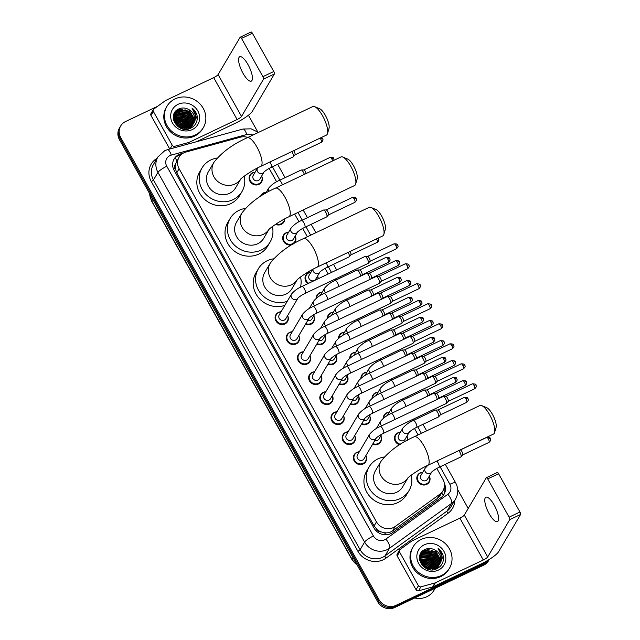 <?xml version="1.0" encoding="UTF-8"?>
<svg xmlns="http://www.w3.org/2000/svg" width="640" height="640" viewBox="0 0 640 640"><rect width="100%" height="100%" fill="white"/><g stroke="black" fill="none" stroke-linecap="round" stroke-linejoin="round"><path stroke-width="0.96" d="M261.656 176.04A6.752 6.272 -149.5 0 1 261.56 182.016A6.752 6.272 -149.5 0 1 258.976 184.36A6.752 6.272 -149.5 0 1 251.072 182.824A6.752 6.272 -149.5 0 1 249.936 175.152A6.752 6.272 -149.5 0 1 252.52 172.808A6.752 6.272 -149.5 0 1 255.112 172.184M260.576 196.352A6.752 6.272 -149.5 0 1 261.112 195.152A6.752 6.272 -149.5 0 1 263.696 192.808A6.752 6.272 -149.5 0 1 266.296 192.192M284.736 218.872A6.752 6.272 -149.5 0 1 283.92 222.016A6.752 6.272 -149.5 0 1 281.336 224.368A6.752 6.272 -149.5 0 1 275.568 224.336M295.192 236.056A6.752 6.272 -149.5 0 1 295.096 242.024A6.752 6.272 -149.5 0 1 292.512 244.368A6.752 6.272 -149.5 0 1 284.616 242.832A6.752 6.272 -149.5 0 1 283.472 235.16A6.752 6.272 -149.5 0 1 286.056 232.816A6.752 6.272 -149.5 0 1 288.648 232.192M307.904 283.64A6.752 6.272 -149.5 0 1 305.832 275.168A6.752 6.272 -149.5 0 1 308.416 272.816A6.752 6.272 -149.5 0 1 311.008 272.2M317.552 276.056A6.752 6.272 -149.5 0 1 318.264 278.712M316.192 298.36A6.752 6.272 -149.5 0 1 317.008 295.168A6.752 6.272 -149.5 0 1 319.592 292.824A6.752 6.272 -149.5 0 1 322.192 292.2M327.376 318.36A6.752 6.272 -149.5 0 1 328.192 315.176A6.752 6.272 -149.5 0 1 330.776 312.824A6.752 6.272 -149.5 0 1 333.368 312.208M338.552 338.36A6.752 6.272 -149.5 0 1 339.368 335.176A6.752 6.272 -149.5 0 1 341.952 332.832A6.752 6.272 -149.5 0 1 344.544 332.208M349.736 358.368A6.752 6.272 -149.5 0 1 350.544 355.176A6.752 6.272 -149.5 0 1 353.128 352.832A6.752 6.272 -149.5 0 1 355.728 352.208M360.912 378.368A6.752 6.272 -149.5 0 1 361.728 375.184A6.752 6.272 -149.5 0 1 364.312 372.832A6.752 6.272 -149.5 0 1 366.904 372.216M372.088 398.368A6.752 6.272 -149.5 0 1 372.904 395.184A6.752 6.272 -149.5 0 1 375.488 392.84A6.752 6.272 -149.5 0 1 378.088 392.216M383.272 418.376A6.752 6.272 -149.5 0 1 384.088 415.184A6.752 6.272 -149.5 0 1 386.672 412.84A6.752 6.272 -149.5 0 1 389.264 412.224M399.688 444.784A6.752 6.272 -149.5 0 1 395.264 435.192A6.752 6.272 -149.5 0 1 397.848 432.84A6.752 6.272 -149.5 0 1 400.448 432.224M406.984 436.08A6.752 6.272 -149.5 0 1 407.6 440.136M429.344 476.088A6.752 6.272 -149.5 0 1 429.248 482.056A6.752 6.272 -149.5 0 1 426.664 484.4A6.752 6.272 -149.5 0 1 418.76 482.872A6.752 6.272 -149.5 0 1 417.624 475.2A6.752 6.272 -149.5 0 1 420.208 472.848A6.752 6.272 -149.5 0 1 422.8 472.232M313.76 315.84A6.752 6.272 -149.5 0 1 313.672 321.808A6.752 6.272 -149.5 0 1 311.088 324.16A6.752 6.272 -149.5 0 1 305.528 324.216M324.944 335.848A6.752 6.272 -149.5 0 1 324.848 341.816A6.752 6.272 -149.5 0 1 322.264 344.16A6.752 6.272 -149.5 0 1 316.712 344.224M336.12 355.848A6.752 6.272 -149.5 0 1 336.024 361.816A6.752 6.272 -149.5 0 1 333.448 364.168A6.752 6.272 -149.5 0 1 327.888 364.224M347.304 375.848A6.752 6.272 -149.5 0 1 347.208 381.816A6.752 6.272 -149.5 0 1 344.624 384.168A6.752 6.272 -149.5 0 1 339.064 384.224M358.48 395.856A6.752 6.272 -149.5 0 1 358.384 401.824A6.752 6.272 -149.5 0 1 355.8 404.168A6.752 6.272 -149.5 0 1 350.248 404.232M369.656 415.856A6.752 6.272 -149.5 0 1 369.568 421.824A6.752 6.272 -149.5 0 1 366.984 424.176A6.752 6.272 -149.5 0 1 361.424 424.232M380.84 435.864A6.752 6.272 -149.5 0 1 380.744 441.832A6.752 6.272 -149.5 0 1 378.16 444.176A6.752 6.272 -149.5 0 1 372.608 444.24M287.616 315.624A6.752 6.272 -149.5 0 1 287.528 321.592A6.752 6.272 -149.5 0 1 284.944 323.936A6.752 6.272 -149.5 0 1 277.04 322.408A6.752 6.272 -149.5 0 1 275.904 314.728A6.752 6.272 -149.5 0 1 278.488 312.384A6.752 6.272 -149.5 0 1 281.08 311.76M298.8 335.624A6.752 6.272 -149.5 0 1 298.704 341.592A6.752 6.272 -149.5 0 1 296.12 343.936A6.752 6.272 -149.5 0 1 288.224 342.408A6.752 6.272 -149.5 0 1 287.08 334.736A6.752 6.272 -149.5 0 1 289.664 332.384A6.752 6.272 -149.5 0 1 292.264 331.768M309.976 355.624A6.752 6.272 -149.5 0 1 309.888 361.592A6.752 6.272 -149.5 0 1 307.304 363.944A6.752 6.272 -149.5 0 1 299.4 362.408A6.752 6.272 -149.5 0 1 298.264 354.736A6.752 6.272 -149.5 0 1 300.84 352.392A6.752 6.272 -149.5 0 1 303.44 351.768M321.16 375.632A6.752 6.272 -149.5 0 1 321.064 381.6A6.752 6.272 -149.5 0 1 318.48 383.944A6.752 6.272 -149.5 0 1 310.584 382.416A6.752 6.272 -149.5 0 1 309.44 374.736A6.752 6.272 -149.5 0 1 312.024 372.392A6.752 6.272 -149.5 0 1 314.616 371.768M332.336 395.632A6.752 6.272 -149.5 0 1 332.24 401.6A6.752 6.272 -149.5 0 1 329.656 403.952A6.752 6.272 -149.5 0 1 321.76 402.416A6.752 6.272 -149.5 0 1 320.616 394.744A6.752 6.272 -149.5 0 1 323.2 392.392A6.752 6.272 -149.5 0 1 325.8 391.776M343.512 415.64A6.752 6.272 -149.5 0 1 343.424 421.608A6.752 6.272 -149.5 0 1 340.84 423.952A6.752 6.272 -149.5 0 1 332.936 422.416A6.752 6.272 -149.5 0 1 331.8 414.744A6.752 6.272 -149.5 0 1 334.384 412.4A6.752 6.272 -149.5 0 1 336.976 411.776M354.696 435.64A6.752 6.272 -149.5 0 1 354.6 441.608A6.752 6.272 -149.5 0 1 352.016 443.952A6.752 6.272 -149.5 0 1 344.12 442.424A6.752 6.272 -149.5 0 1 342.976 434.744A6.752 6.272 -149.5 0 1 345.56 432.4A6.752 6.272 -149.5 0 1 348.16 431.784M365.872 455.64A6.752 6.272 -149.5 0 1 365.784 461.608A6.752 6.272 -149.5 0 1 363.2 463.96A6.752 6.272 -149.5 0 1 355.296 462.424A6.752 6.272 -149.5 0 1 354.16 454.752A6.752 6.272 -149.5 0 1 356.736 452.4A6.752 6.272 -149.5 0 1 359.336 451.784M247.864 137.456A12.656 11.768 30.5 0 0 240.36 137.192L185.912 152.056A12.656 11.768 30.5 0 0 183.936 152.792A12.656 11.768 30.5 0 0 179.088 157.192A12.656 11.768 30.5 0 0 179.128 168.792L376.48 521.896A12.656 11.768 30.5 0 0 395.176 526.504L439.88 494.192A12.656 11.768 30.5 0 0 442.928 490.848A12.656 11.768 30.5 0 0 442.888 479.256L436.848 468.456M381.176 531.92A12.656 11.768 -149.5 0 1 377.008 529.456L377.112 529.64A4.216 3.92 30.5 0 0 381.176 531.92L384.528 532.736C387.52 533.144 390.216 532.512 392.616 530.848L437.312 498.536L440.432 495.08L442.928 490.848M179.088 157.192L175.56 164A4.216 3.92 30.5 0 0 175.208 168.376A12.656 2.472 150.8 0 0 173.552 169.2M175.208 168.376L175.312 168.568A12.656 11.768 -149.5 0 1 175.56 164M175.312 168.568L176.76 172.808L374.104 525.92L377.008 529.456M418.104 434.912L414.496 428.448M410.792 421.816L410.144 420.664M399.608 401.816L398.96 400.656M388.432 381.816L387.784 380.656M377.248 361.808L376.608 360.656M366.072 341.808L365.424 340.648M354.896 321.808L354.248 320.648M343.712 301.8L343.064 300.64M332.536 281.8L331.888 280.64M328.176 274L325.056 268.424M307.36 236.76L302.704 228.416M299 221.792L294.656 214.032M276.64 181.784L269.16 168.408M301.552 316.024A6.752 6.272 -149.5 0 1 302.048 314.952A6.752 6.272 -149.5 0 1 302.744 314M312.728 336.024A6.752 6.272 -149.5 0 1 313.224 334.952A6.752 6.272 -149.5 0 1 313.928 334M323.912 356.024A6.752 6.272 -149.5 0 1 324.408 354.96A6.752 6.272 -149.5 0 1 325.104 354.008M335.088 376.032A6.752 6.272 -149.5 0 1 335.584 374.96A6.752 6.272 -149.5 0 1 336.288 374.008M346.272 396.032A6.752 6.272 -149.5 0 1 346.76 394.96A6.752 6.272 -149.5 0 1 347.464 394.008M357.448 416.04A6.752 6.272 -149.5 0 1 357.944 414.968A6.752 6.272 -149.5 0 1 358.64 414.016M368.624 436.04A6.752 6.272 -149.5 0 1 369.12 434.968A6.752 6.272 -149.5 0 1 369.824 434.016M183.216 153.168L180.968 153.776A12.656 11.768 30.5 0 0 178.992 154.512A12.656 11.768 30.5 0 0 174.152 158.912A12.656 11.768 30.5 0 0 174.192 170.504L373.96 527.96A12.656 11.768 30.5 0 0 392.664 532.56L440.952 497.656A12.656 11.768 30.5 0 0 444.008 494.32A12.656 11.768 30.5 0 0 444.328 483.424M173.848 159.456A12.656 11.768 -149.5 0 1 178.36 155.576A12.656 11.768 -149.5 0 1 180.336 154.848L181.2 154.608M489.248 559.456A12.656 11.768 -149.5 0 1 484.952 563.024L395.928 605.384A12.656 11.768 -149.5 0 1 379.024 599.712L120.728 137.552A12.656 11.768 -149.5 0 1 120.688 125.96A12.656 11.768 -149.5 0 1 125.528 121.552L157.592 106.296M248.432 115.224L257.712 131.832M457.744 489.76L468.2 508.456M489.336 559.4L488.528 560.76A12.656 11.768 -149.5 0 1 483.688 565.16L394.672 607.52A12.656 11.768 -149.5 0 1 377.76 601.856L119.464 139.696L120.096 138.624A12.656 11.768 -149.5 0 1 120.056 127.024A12.656 11.768 -149.5 0 0 120.096 138.624L378.392 600.784L120.096 138.624L120.728 137.552M394.672 607.52L395.296 606.448A12.656 11.768 -149.5 0 1 378.392 600.784A12.656 11.768 -149.5 0 0 395.296 606.448L484.32 564.096L395.296 606.448L395.928 605.384M489.16 559.696A12.656 11.768 -149.5 0 1 484.32 564.096A12.656 11.768 -149.5 0 0 489.16 559.696M444.408 486.32A12.656 11.768 -149.5 0 1 443.672 494.84M119.464 139.696A12.656 11.768 -149.5 0 1 119.424 128.096L120.688 125.96M248.024 64.648A13.496 4.208 -115.4 0 0 239.704 56.744A13.496 4.208 -115.4 0 0 242.976 73.208A13.496 4.208 -115.4 0 0 251.304 81.12A13.496 4.208 -115.4 0 0 248.024 64.648M170.048 148.952L172.24 145.24L153.368 111.48L151 115.488A2.112 1.96 -149.5 0 1 150.992 113.56L153.36 109.544A2.112 1.96 30.5 0 0 153.368 111.48M169.744 149.032L151 115.488M196.48 141.728L234.744 123.528A16.872 3.304 150.8 0 0 252.376 111.288L274.392 73.984L263.536 79.144L241.52 116.456A4.216 0.824 -29.2 0 1 237.112 119.512L189.136 142.336L188.16 144M250.984 32.096A2.112 0.656 64.6 0 1 251.088 32A2.112 0.656 64.6 0 1 252.384 33.232L241.528 38.4A2.112 0.656 -115.4 0 0 240.232 37.168A2.112 0.656 -115.4 0 0 240.128 37.264L218.112 74.568A4.216 0.824 -29.2 0 1 213.704 77.632L165.728 100.456A2.112 1.96 30.5 0 0 165.432 100.632L153.872 108.992A2.112 1.96 30.5 0 0 153.36 109.544M263.536 79.144A2.112 0.656 -115.4 0 0 262.92 76.672L273.776 71.512L252.384 33.232M273.776 71.512A2.112 0.656 64.6 0 1 274.392 73.984M262.92 76.672L241.528 38.4M172.24 145.24A2.112 1.96 30.5 0 0 174.728 146.304L188.808 142.464A2.112 1.96 30.5 0 0 189.136 142.336M195.232 135.016A21.088 19.608 -149.5 0 1 170.544 130.224A21.088 19.608 -149.5 0 1 166.984 106.24A21.088 19.608 -149.5 0 1 175.056 98.904A21.088 19.608 -149.5 0 1 199.744 103.696A21.088 19.608 -149.5 0 1 203.304 127.68A21.088 19.608 -149.5 0 1 195.232 135.016M203.304 127.68L202.68 128.744A21.088 19.608 -149.5 0 1 194.608 136.08A21.088 19.608 -149.5 0 1 169.92 131.296A21.088 19.608 -149.5 0 1 166.352 107.312L166.984 106.24M197.144 115.96C196.432 112.72 194.696 110.072 191.936 108.016C196.304 112.888 196.856 118 193.6 123.368A10.544 9.8 -149.5 0 0 188.944 109.632C185.712 107.792 182.456 107.504 179.192 108.784C165.808 113.984 177.984 134.904 190.568 128.264C195.576 125.696 197.768 121.592 197.144 115.96M178.08 104.32A14.76 13.728 -149.5 0 1 197.808 110.936A14.76 13.728 -149.5 0 1 192.208 129.6A14.76 13.728 -149.5 0 1 172.48 122.984A14.76 13.728 -149.5 0 1 178.08 104.32M192.448 125.336L192.816 124.648M192.896 124.472L193.784 120.656L188.872 111.408L178.648 110.4L174.68 113.944L173.464 118.416L173.64 120.272M187.84 129.096L192.928 124.488M193.008 124.312L193.984 120.32L189.064 111.072L178.84 110.064L174.88 113.616L173.664 118.08L178.84 126.888L189.328 127.448L193.232 124L194.576 119.32L188.944 109.632M192.408 125.088L192.992 121.992L188.08 112.744L177.856 111.736L174.432 114.48M190.192 128.424L192.136 125.824M192.224 125.656L192.464 125.12M192.536 124.936L193.192 121.664L188.28 112.408L178.056 111.4L174.512 114.296M191.864 125.664L192.208 123.328L187.296 114.08L177.064 113.072L174.144 115.208M192 125.52L192.4 123L187.488 113.752L177.264 112.736L174.208 115.024M191.256 126.208L191.416 124.672L186.504 115.416L176.28 114.408L173.92 115.976M191.408 126.08L191.616 124.336L186.704 115.088L176.472 114.08L173.968 115.784M190.584 126.712L185.712 116.76L175.488 115.752L173.76 116.784M190.76 126.592L190.824 125.672L185.912 116.424L175.688 115.416L173.792 116.576M189.84 127.176L184.928 118.096L174.696 117.088L173.672 117.64M190.032 127.064L185.12 117.76L174.896 116.752L173.688 117.416M189.016 127.592L184.136 119.432L173.672 118.536M189.232 127.496L184.336 119.096L173.664 118.304M188.104 127.952L183.344 120.768L173.76 119.496M188.344 127.872L183.544 120.432L173.728 119.248M187.072 128.248L182.56 122.104L173.976 120.52M187.344 128.184L182.752 121.768L173.912 120.256M185.888 128.448L181.768 123.44L174.344 121.632M186.2 128.408L181.968 123.112L174.232 121.344M184.48 128.52L180.976 124.776L174.936 122.888M184.856 128.52L181.176 124.448L174.76 122.56M182.64 128.336L180.192 126.12L175.968 124.4M183.16 128.416L180.384 125.784L175.648 123.984M179.84 127.856L189.128 127.784L193.232 124M174.312 114.632L173.4 116.24M174.4 114.456L173.368 116.488M174.008 115.36L173.64 115.816M174.08 115.176L173.72 115.64M173.768 116.112L173.368 116.528M173.824 115.92L173.416 116.36M190.12 128.456L190.048 128.056M189.84 127.12L187.896 122.952M178.224 117.208L173.96 117.472M190.912 127.152L190.84 126.72M190.632 125.784L188.688 121.616M179.008 115.872L174.744 116.128M181.376 111.856L177.112 112.12M176.56 112.264L175.704 112.552M175.576 112.6L174.4 113.144M182.168 110.52L177.904 110.784M177.344 110.928L175.296 111.744M182.96 109.184L177.192 109.912M182.456 128.12L180.208 126.256L176.256 124.456M183.248 126.784L180.992 124.92L177.04 123.12M186.64 129.248L186.368 128.688M184.04 125.448L181.784 123.584L177.832 121.784M186.408 121.432L184.152 119.568L180.2 117.768M187.192 120.096L184.944 118.232L180.984 116.432M187.984 118.76L185.728 116.896L181.776 115.096M188.768 117.424L186.52 115.56L182.568 113.76M189.56 116.088L187.312 114.224L183.352 112.424M180 111.952L176.712 112.368M176.248 112.496L175.536 112.752M175.432 112.792L174.32 113.296M191.136 113.408L188.888 111.544L184.936 109.744M181.576 109.272L176.848 110.184M197.248 119.008L191.936 108.016M314.648 106.648L319.592 108.704A11.6 3.616 64.6 0 1 325.4 115.432A11.6 3.616 64.6 0 1 329.008 128.496L327.488 133.624A15.816 4.936 -115.4 0 0 322.568 115.816A15.816 4.936 -115.4 0 0 314.648 106.648A15.816 4.936 -115.4 0 0 312.816 106.552L247.168 137.784A15.816 4.936 64.6 0 1 256.928 147.056A15.816 4.936 64.6 0 1 260.76 166.352L326.408 135.112A15.816 4.936 -115.4 0 0 327.488 133.624M240.72 179.12A15.816 14.704 30.5 0 1 235.088 183.96A15.816 14.704 30.5 0 1 213.952 176.88A15.816 14.704 30.5 0 1 213.896 162.384L208.376 171.744A15.816 14.704 30.5 0 0 211.048 189.728A15.816 14.704 30.5 0 0 229.56 193.32A15.816 14.704 30.5 0 0 235.616 187.816L240.792 179.056M244.2 176.192A23.2 21.568 -149.5 0 1 241.976 191.568A23.2 21.568 -149.5 0 1 233.096 199.64A23.2 21.568 -149.5 0 1 205.936 194.376A23.2 21.568 -149.5 0 1 202.016 167.992A23.2 21.568 -149.5 0 1 210.896 159.92A23.2 21.568 -149.5 0 1 217.144 158.032M241.976 191.568L239.608 195.584A23.2 21.568 -149.5 0 1 230.728 203.648A23.2 21.568 -149.5 0 1 203.568 198.384A23.2 21.568 -149.5 0 1 199.648 172L202.016 167.992M342.824 157.048L347.76 159.112A11.6 3.616 64.6 0 1 353.568 165.84A11.6 3.616 64.6 0 1 357.176 178.896L355.664 184.032A15.816 4.936 -115.4 0 0 350.736 166.224A15.816 4.936 -115.4 0 0 342.824 157.048A15.816 4.936 -115.4 0 0 340.984 156.952L275.344 188.192A15.816 4.936 64.6 0 1 285.096 197.456A15.816 4.936 64.6 0 1 288.936 216.752L354.576 185.52A15.816 4.936 -115.4 0 0 355.664 184.032M268.896 229.528A15.816 14.704 30.5 0 1 263.256 234.368A15.816 14.704 30.5 0 1 242.12 227.28A15.816 14.704 30.5 0 1 242.072 212.784L236.544 222.144A15.816 14.704 30.5 0 0 239.216 240.136A15.816 14.704 30.5 0 0 257.736 243.728A15.816 14.704 30.5 0 0 263.784 238.224L268.96 229.456M272.368 226.6A23.2 21.568 -149.5 0 1 270.144 241.976A23.2 21.568 -149.5 0 1 261.264 250.04A23.2 21.568 -149.5 0 1 234.104 244.776A23.2 21.568 -149.5 0 1 230.184 218.392A23.2 21.568 -149.5 0 1 239.064 210.328A23.2 21.568 -149.5 0 1 245.32 208.432M270.144 241.976L267.776 245.984A23.2 21.568 -149.5 0 1 258.896 254.056A23.2 21.568 -149.5 0 1 231.744 248.792A23.2 21.568 -149.5 0 1 227.824 222.408L230.184 218.392M370.992 207.456L375.936 209.52A11.6 3.616 64.6 0 1 381.736 216.24A11.6 3.616 64.6 0 1 385.344 229.304L383.832 234.44A15.816 4.936 -115.4 0 0 378.912 216.624A15.816 4.936 -115.4 0 0 370.992 207.456A15.816 4.936 -115.4 0 0 369.152 207.36L303.512 238.592A15.816 4.936 64.6 0 1 313.264 247.864A15.816 4.936 64.6 0 1 317.104 267.16L382.744 235.92A15.816 4.936 -115.4 0 0 383.832 234.44M297.064 279.928A15.816 14.704 30.5 0 1 291.424 284.768A15.816 14.704 30.5 0 1 270.288 277.688A15.816 14.704 30.5 0 1 270.24 263.192L264.712 272.552A15.816 14.704 30.5 0 0 267.384 290.536A15.816 14.704 30.5 0 0 285.904 294.128A15.816 14.704 30.5 0 0 291.96 288.632L297.128 279.864M287.224 301.352A23.2 21.568 -149.5 0 1 261.432 294.272A23.2 21.568 -149.5 0 1 258.36 268.8A23.2 21.568 -149.5 0 1 267.24 260.728A23.2 21.568 -149.5 0 1 273.488 258.84M284.856 305.368A23.2 21.568 -149.5 0 1 259.064 298.28A23.2 21.568 -149.5 0 1 255.992 272.808L258.36 268.8M300.536 277A23.2 21.568 -149.5 0 1 300.456 287.224M481.736 405.608L486.672 407.664A11.6 3.616 64.6 0 1 492.48 414.392A11.6 3.616 64.6 0 1 496.088 427.456L494.576 432.592A15.816 4.936 -115.4 0 0 489.648 414.776A15.816 4.936 -115.4 0 0 481.736 405.608A15.816 4.936 -115.4 0 0 479.896 405.512L414.256 436.744A15.816 4.936 64.6 0 1 424.008 446.016A15.816 4.936 64.6 0 1 427.848 465.312L493.488 434.072A15.816 4.936 -115.4 0 0 494.576 432.592M407.808 478.08A15.816 14.704 30.5 0 1 402.168 482.92A15.816 14.704 30.5 0 1 381.032 475.84A15.816 14.704 30.5 0 1 380.984 461.344L375.456 470.704A15.816 14.704 30.5 0 0 378.128 488.688A15.816 14.704 30.5 0 0 396.648 492.28A15.816 14.704 30.5 0 0 402.704 486.784L407.872 478.016M411.28 475.152A23.2 21.568 -149.5 0 1 409.056 490.528A23.2 21.568 -149.5 0 1 400.176 498.6A23.2 21.568 -149.5 0 1 373.024 493.336A23.2 21.568 -149.5 0 1 369.104 466.952A23.2 21.568 -149.5 0 1 377.984 458.88A23.2 21.568 -149.5 0 1 384.232 456.992M409.056 490.528L406.688 494.544A23.2 21.568 -149.5 0 1 397.808 502.608A23.2 21.568 -149.5 0 1 370.656 497.344A23.2 21.568 -149.5 0 1 366.736 470.96L369.104 466.952M284.32 320.072A3.792 3.528 -149.5 0 1 279.232 314.896L291.512 294.088A3.792 3.528 -149.5 0 0 296.6 299.264A3.792 3.528 -149.5 0 0 298.008 298.016L285.776 318.752A3.792 3.528 -149.5 0 1 284.32 320.072M287.536 315.768A6.328 5.88 -149.5 0 1 287.32 321.104A6.328 5.88 -149.5 0 1 284.896 323.312A6.328 5.88 -149.5 0 1 277.496 321.872A6.328 5.88 -149.5 0 1 276.424 314.68A6.328 5.88 -149.5 0 1 278.848 312.48A6.328 5.88 -149.5 0 1 280.992 311.912M305.232 293.328A3.792 1.184 64.6 0 0 304.424 288.904A3.792 1.184 64.6 0 0 304.304 288.696A3.792 1.184 64.6 0 0 301.968 286.472L364.896 256.528A3.792 1.184 64.6 0 1 365.056 256.488A3.792 1.184 64.6 0 1 367.24 258.752A3.792 1.184 64.6 0 1 368.344 263.208A3.792 1.184 64.6 0 1 368.288 263.28A3.792 1.184 64.6 0 1 368.16 263.384L305.232 293.328C300.256 295.64 296.84 298.984 297.992 298.032L298.048 297.944M367.52 256.448A2.744 0.856 64.6 0 1 367.632 256.416A2.744 0.856 64.6 0 1 369.208 258.056A2.744 0.856 64.6 0 1 370.008 261.272A2.744 0.856 64.6 0 1 369.968 261.328A2.744 0.856 64.6 0 1 369.92 261.368L396.44 248.76C399.336 245.976 397.528 245.672 397.648 244.944A2.744 0.536 150.8 0 0 395.768 245.416A2.744 0.856 64.6 0 1 396.44 248.76M309.192 318.016L296.952 338.752A3.792 3.528 -149.5 0 1 291.056 339.216A3.792 3.528 -149.5 0 1 290.416 334.896L302.696 314.088A3.792 3.528 -149.5 0 0 307.776 319.272A3.792 3.528 -149.5 0 0 309.184 318.024M298.712 335.768A6.328 5.88 -149.5 0 1 298.496 341.112A6.328 5.88 -149.5 0 1 296.08 343.312A6.328 5.88 -149.5 0 1 288.672 341.872A6.328 5.88 -149.5 0 1 287.6 334.68A6.328 5.88 -149.5 0 1 290.024 332.48A6.328 5.88 -149.5 0 1 292.176 331.912M316.408 313.328A3.792 1.184 64.6 0 0 315.6 308.904A3.792 1.184 64.6 0 0 315.488 308.696A3.792 1.184 64.6 0 0 313.144 306.472L376.072 276.528A3.792 1.184 64.6 0 1 376.232 276.496A3.792 1.184 64.6 0 1 378.416 278.752A3.792 1.184 64.6 0 1 379.52 283.208A3.792 1.184 64.6 0 1 379.464 283.288A3.792 1.184 64.6 0 1 379.336 283.384L316.408 313.328C311.432 315.64 308.016 318.984 309.176 318.04L309.232 317.952M378.696 276.448A2.744 0.856 64.6 0 1 378.816 276.424A2.744 0.856 64.6 0 1 380.392 278.056A2.744 0.856 64.6 0 1 381.192 281.272A2.744 0.856 64.6 0 1 381.152 281.328A2.744 0.856 64.6 0 1 381.104 281.368L407.616 268.76C410.512 265.976 408.704 265.672 408.832 264.952A2.744 0.536 150.8 0 0 406.952 265.416A2.744 0.856 64.6 0 1 407.616 268.76M320.368 338.016L308.128 358.76A3.792 3.528 -149.5 0 1 302.232 359.216A3.792 3.528 -149.5 0 1 301.592 354.896L313.872 334.096A3.792 3.528 -149.5 0 0 318.96 339.272A3.792 3.528 -149.5 0 0 320.368 338.024L320.408 337.952M309.888 355.776A6.328 5.88 -149.5 0 1 309.68 361.112A6.328 5.88 -149.5 0 1 307.256 363.312A6.328 5.88 -149.5 0 1 299.848 361.88A6.328 5.88 -149.5 0 1 298.784 354.68A6.328 5.88 -149.5 0 1 301.2 352.48A6.328 5.88 -149.5 0 1 303.352 351.92M327.584 333.328A3.792 1.184 64.6 0 0 326.776 328.904A3.792 1.184 64.6 0 0 326.664 328.704A3.792 1.184 64.6 0 0 324.328 326.48L387.256 296.536A3.792 1.184 64.6 0 1 387.416 296.496A3.792 1.184 64.6 0 1 389.592 298.76A3.792 1.184 64.6 0 1 390.704 303.208A3.792 1.184 64.6 0 1 390.648 303.288A3.792 1.184 64.6 0 1 390.512 303.392L327.584 333.328C322.608 335.64 319.2 338.992 320.352 338.04M389.88 296.456A2.744 0.856 64.6 0 1 389.992 296.424A2.744 0.856 64.6 0 1 391.568 298.056A2.744 0.856 64.6 0 1 392.368 301.272A2.744 0.856 64.6 0 1 392.328 301.328A2.744 0.856 64.6 0 1 392.28 301.376L418.792 288.768C421.696 285.976 419.88 285.672 420.008 284.952A2.744 0.536 150.8 0 0 418.128 285.424A2.744 0.856 64.6 0 1 418.792 288.768M317.856 380.08A3.792 3.528 -149.5 0 1 312.768 374.904L325.048 354.096A3.792 3.528 -149.5 0 0 330.136 359.272A3.792 3.528 -149.5 0 0 331.544 358.024L319.312 378.76A3.792 3.528 -149.5 0 1 317.856 380.08M321.072 375.776A6.328 5.88 -149.5 0 1 320.856 381.12A6.328 5.88 -149.5 0 1 318.44 383.32A6.328 5.88 -149.5 0 1 311.032 381.88A6.328 5.88 -149.5 0 1 309.96 374.688A6.328 5.88 -149.5 0 1 312.384 372.488A6.328 5.88 -149.5 0 1 314.536 371.92M338.768 353.336A3.792 1.184 64.6 0 0 337.96 348.912A3.792 1.184 64.6 0 0 337.848 348.704A3.792 1.184 64.6 0 0 335.504 346.48L398.432 316.536A3.792 1.184 64.6 0 1 398.592 316.496A3.792 1.184 64.6 0 1 400.776 318.76A3.792 1.184 64.6 0 1 401.88 323.216A3.792 1.184 64.6 0 1 401.824 323.288A3.792 1.184 64.6 0 1 401.696 323.392L338.768 353.336C333.792 355.648 330.376 358.992 331.528 358.04L331.592 357.952M401.056 316.456A2.744 0.856 64.6 0 1 401.176 316.432A2.744 0.856 64.6 0 1 402.744 318.064A2.744 0.856 64.6 0 1 403.544 321.28A2.744 0.856 64.6 0 1 403.504 321.336A2.744 0.856 64.6 0 1 403.464 321.376M336.232 374.096C339.08 370.744 342.568 368.2 346.68 366.48A3.792 1.184 64.6 0 1 349.024 368.704A3.792 1.184 64.6 0 1 349.136 368.912A3.792 1.184 64.6 0 1 349.944 373.336C344.968 375.648 341.552 378.992 342.712 378.048L330.488 398.76A3.792 3.528 -149.5 0 1 324.592 399.224A3.792 3.528 -149.5 0 1 323.952 394.904L336.232 374.096A3.792 3.528 -149.5 0 0 341.312 379.28A3.792 3.528 -149.5 0 0 342.728 378.032L342.768 377.96M332.248 395.784A6.328 5.88 -149.5 0 1 332.04 401.12A6.328 5.88 -149.5 0 1 329.616 403.32A6.328 5.88 -149.5 0 1 322.208 401.88A6.328 5.88 -149.5 0 1 321.144 394.688A6.328 5.88 -149.5 0 1 323.56 392.488A6.328 5.88 -149.5 0 1 325.712 391.92M346.68 366.48L409.616 336.536A3.792 1.184 64.6 0 1 409.776 336.504A3.792 1.184 64.6 0 1 411.952 338.76A3.792 1.184 64.6 0 1 413.056 343.216A3.792 1.184 64.6 0 1 413.008 343.296A3.792 1.184 64.6 0 1 412.872 343.392L349.944 373.336M412.24 336.456A2.744 0.856 64.6 0 1 412.352 336.432A2.744 0.856 64.6 0 1 413.928 338.064A2.744 0.856 64.6 0 1 414.728 341.28A2.744 0.856 64.6 0 1 414.688 341.336A2.744 0.856 64.6 0 1 414.64 341.376M340.216 420.088A3.792 3.528 -149.5 0 1 335.128 414.912L347.408 394.104A3.792 3.528 -149.5 0 0 352.496 399.28A3.792 3.528 -149.5 0 0 353.904 398.032L341.672 418.768A3.792 3.528 -149.5 0 1 340.216 420.088M343.432 415.784A6.328 5.88 -149.5 0 1 343.216 421.12A6.328 5.88 -149.5 0 1 340.792 423.32A6.328 5.88 -149.5 0 1 333.392 421.888A6.328 5.88 -149.5 0 1 332.32 414.688A6.328 5.88 -149.5 0 1 334.744 412.488A6.328 5.88 -149.5 0 1 336.888 411.928M361.128 393.344A3.792 1.184 64.6 0 0 360.32 388.912A3.792 1.184 64.6 0 0 360.208 388.712A3.792 1.184 64.6 0 0 357.864 386.488L420.792 356.544A3.792 1.184 64.6 0 1 420.952 356.504A3.792 1.184 64.6 0 1 423.136 358.768A3.792 1.184 64.6 0 1 424.24 363.216A3.792 1.184 64.6 0 1 424.184 363.296A3.792 1.184 64.6 0 1 424.056 363.4L361.128 393.344C356.152 395.656 352.736 399 353.888 398.048L353.944 397.96M423.416 356.464A2.744 0.856 64.6 0 1 423.536 356.432A2.744 0.856 64.6 0 1 425.104 358.064A2.744 0.856 64.6 0 1 425.904 361.288A2.744 0.856 64.6 0 1 425.864 361.336A2.744 0.856 64.6 0 1 425.824 361.384L452.336 348.776C455.232 345.984 453.424 345.68 453.544 344.96A2.744 0.536 150.8 0 0 451.664 345.432A2.744 0.856 64.6 0 1 452.336 348.776M358.592 414.104C361.44 410.752 364.928 408.208 369.04 406.488A3.792 1.184 64.6 0 1 371.384 408.712A3.792 1.184 64.6 0 1 371.496 408.92A3.792 1.184 64.6 0 1 372.304 413.344C367.328 415.656 363.912 419 365.072 418.056L352.848 438.768A3.792 3.528 -149.5 0 1 346.952 439.224A3.792 3.528 -149.5 0 1 346.312 434.912L358.592 414.104A3.792 3.528 -149.5 0 0 363.672 419.28A3.792 3.528 -149.5 0 0 365.08 418.032L365.128 417.96M354.608 435.784A6.328 5.88 -149.5 0 1 354.392 441.128A6.328 5.88 -149.5 0 1 351.976 443.328A6.328 5.88 -149.5 0 1 344.568 441.888A6.328 5.88 -149.5 0 1 343.496 434.696A6.328 5.88 -149.5 0 1 345.92 432.496A6.328 5.88 -149.5 0 1 348.072 431.928M369.04 406.488L431.968 376.544A3.792 1.184 64.6 0 1 432.136 376.512A3.792 1.184 64.6 0 1 434.312 378.768A3.792 1.184 64.6 0 1 435.416 383.224A3.792 1.184 64.6 0 1 435.36 383.296A3.792 1.184 64.6 0 1 435.232 383.4L372.304 413.344M434.592 376.464A2.744 0.856 64.6 0 1 434.712 376.44A2.744 0.856 64.6 0 1 436.288 378.072A2.744 0.856 64.6 0 1 437.088 381.288A2.744 0.856 64.6 0 1 437.048 381.344A2.744 0.856 64.6 0 1 437 381.384L463.512 368.776C466.408 365.992 464.6 365.688 464.728 364.968A2.744 0.536 150.8 0 0 462.848 365.432A2.744 0.856 64.6 0 1 463.512 368.776M362.576 460.096A3.792 3.528 -149.5 0 1 357.488 454.912L369.768 434.104A3.792 3.528 -149.5 0 0 374.856 439.288A3.792 3.528 -149.5 0 0 376.264 438.04L364.024 458.776A3.792 3.528 -149.5 0 1 362.576 460.096M365.784 455.792A6.328 5.88 -149.5 0 1 365.576 461.128A6.328 5.88 -149.5 0 1 363.152 463.328A6.328 5.88 -149.5 0 1 355.744 461.896A6.328 5.88 -149.5 0 1 354.68 454.696A6.328 5.88 -149.5 0 1 357.096 452.496A6.328 5.88 -149.5 0 1 359.248 451.928M383.48 433.344A3.792 1.184 64.6 0 0 382.672 428.92A3.792 1.184 64.6 0 0 382.56 428.712A3.792 1.184 64.6 0 0 380.224 426.488L443.152 396.552A3.792 1.184 64.6 0 1 443.312 396.512A3.792 1.184 64.6 0 1 445.488 398.776A3.792 1.184 64.6 0 1 446.6 403.224A3.792 1.184 64.6 0 1 446.544 403.304A3.792 1.184 64.6 0 1 446.408 403.4L383.48 433.344C378.504 435.656 375.096 439 376.248 438.056L376.304 437.968M445.776 396.464A2.744 0.856 64.6 0 1 445.888 396.44A2.744 0.856 64.6 0 1 447.464 398.072A2.744 0.856 64.6 0 1 448.264 401.288A2.744 0.856 64.6 0 1 448.224 401.344A2.744 0.856 64.6 0 1 448.176 401.392M314.752 314.168L311.912 318.976A3.792 3.528 -149.5 0 1 307.744 320.472M313.68 315.992A6.328 5.88 -149.5 0 1 313.464 321.328A6.328 5.88 -149.5 0 1 311.04 323.528A6.328 5.88 -149.5 0 1 305.888 323.608M369.104 273.24A2.744 0.856 64.6 0 1 369.216 273.216A2.744 0.856 64.6 0 1 370.792 274.848A2.744 0.856 64.6 0 1 371.592 278.064A2.744 0.856 64.6 0 1 371.552 278.12A2.744 0.856 64.6 0 1 371.504 278.16L398.016 265.552C400.92 262.768 399.104 262.464 399.232 261.744A2.744 0.536 150.8 0 0 397.352 262.208A2.744 0.856 64.6 0 1 398.016 265.552M327.68 299.56A3.792 1.184 64.6 0 0 326.552 295.912A3.792 1.184 64.6 0 0 324.104 293.488L366.472 273.32A3.792 1.184 64.6 0 1 366.64 273.288A3.792 1.184 64.6 0 1 368.816 275.544A3.792 1.184 64.6 0 1 370.056 279.392M325.928 334.176L323.096 338.976A3.792 3.528 -149.5 0 1 318.92 340.48M324.856 335.992A6.328 5.88 -149.5 0 1 324.64 341.336A6.328 5.88 -149.5 0 1 322.224 343.536A6.328 5.88 -149.5 0 1 317.072 343.616M380.28 293.248A2.744 0.856 64.6 0 1 380.4 293.216A2.744 0.856 64.6 0 1 381.968 294.848A2.744 0.856 64.6 0 1 382.768 298.064A2.744 0.856 64.6 0 1 382.728 298.12A2.744 0.856 64.6 0 1 382.68 298.168L409.2 285.56C412.096 282.768 410.288 282.464 410.408 281.744A2.744 0.536 150.8 0 0 408.528 282.216A2.744 0.856 64.6 0 1 409.2 285.56M338.864 319.56A3.792 1.184 64.6 0 0 337.736 315.92A3.792 1.184 64.6 0 0 335.28 313.488L377.656 293.328A3.792 1.184 64.6 0 1 377.816 293.288A3.792 1.184 64.6 0 1 379.992 295.544A3.792 1.184 64.6 0 1 381.232 299.4M337.104 354.176L334.272 358.976A3.792 3.528 -149.5 0 1 330.096 360.48M336.032 356A6.328 5.88 -149.5 0 1 335.824 361.336A6.328 5.88 -149.5 0 1 333.4 363.536A6.328 5.88 -149.5 0 1 328.248 363.616M391.456 313.248A2.744 0.856 64.6 0 1 391.576 313.224A2.744 0.856 64.6 0 1 393.152 314.856A2.744 0.856 64.6 0 1 393.952 318.072A2.744 0.856 64.6 0 1 393.912 318.128A2.744 0.856 64.6 0 1 393.864 318.168L420.376 305.56C423.272 302.776 421.464 302.472 421.592 301.744A2.744 0.536 150.8 0 0 419.712 302.216A2.744 0.856 64.6 0 1 420.376 305.56M350.04 339.56A3.792 1.184 64.6 0 0 348.912 335.92A3.792 1.184 64.6 0 0 346.456 333.488L388.832 313.328A3.792 1.184 64.6 0 1 388.992 313.288A3.792 1.184 64.6 0 1 391.176 315.544A3.792 1.184 64.6 0 1 392.416 319.4M348.288 374.184L345.456 378.984A3.792 3.528 -149.5 0 1 341.28 380.48M347.216 376A6.328 5.88 -149.5 0 1 347 381.336A6.328 5.88 -149.5 0 1 344.576 383.536A6.328 5.88 -149.5 0 1 339.424 383.616M402.64 333.248A2.744 0.856 64.6 0 1 402.752 333.224A2.744 0.856 64.6 0 1 404.328 334.856A2.744 0.856 64.6 0 1 405.128 338.072A2.744 0.856 64.6 0 1 405.088 338.128A2.744 0.856 64.6 0 1 405.04 338.168L431.552 325.56C434.456 322.776 432.64 322.472 432.768 321.752A2.744 0.536 150.8 0 0 430.888 322.216A2.744 0.856 64.6 0 1 431.552 325.56M361.216 359.568A3.792 1.184 64.6 0 0 360.096 355.928A3.792 1.184 64.6 0 0 357.64 353.496L400.016 333.328A3.792 1.184 64.6 0 1 400.176 333.296A3.792 1.184 64.6 0 1 402.352 335.552A3.792 1.184 64.6 0 1 403.592 339.4M359.464 394.184L356.632 398.984A3.792 3.528 -149.5 0 1 352.456 400.488M358.392 396A6.328 5.88 -149.5 0 1 358.184 401.344A6.328 5.88 -149.5 0 1 355.76 403.544A6.328 5.88 -149.5 0 1 350.608 403.624M413.816 353.256A2.744 0.856 64.6 0 1 413.936 353.224A2.744 0.856 64.6 0 1 415.512 354.856A2.744 0.856 64.6 0 1 416.304 358.072A2.744 0.856 64.6 0 1 416.264 358.128A2.744 0.856 64.6 0 1 416.224 358.176L442.736 345.568C445.632 342.776 443.824 342.472 443.952 341.752A2.744 0.536 150.8 0 0 442.072 342.224A2.744 0.856 64.6 0 1 442.736 345.568M372.4 379.568A3.792 1.184 64.6 0 0 371.272 375.928A3.792 1.184 64.6 0 0 368.816 373.496L411.192 353.336A3.792 1.184 64.6 0 1 411.352 353.296A3.792 1.184 64.6 0 1 413.528 355.552A3.792 1.184 64.6 0 1 414.776 359.408M370.648 414.184L367.816 418.992A3.792 3.528 -149.5 0 1 363.64 420.488M369.576 416.008A6.328 5.88 -149.5 0 1 369.36 421.344A6.328 5.88 -149.5 0 1 366.936 423.544A6.328 5.88 -149.5 0 1 361.784 423.624M425 373.256A2.744 0.856 64.6 0 1 425.112 373.232A2.744 0.856 64.6 0 1 426.688 374.864A2.744 0.856 64.6 0 1 427.488 378.08A2.744 0.856 64.6 0 1 427.448 378.136A2.744 0.856 64.6 0 1 427.4 378.176M383.576 399.568A3.792 1.184 64.6 0 0 382.448 395.928A3.792 1.184 64.6 0 0 380 393.496L422.376 373.336A3.792 1.184 64.6 0 1 422.536 373.296A3.792 1.184 64.6 0 1 424.712 375.552A3.792 1.184 64.6 0 1 425.952 379.408M381.824 434.192L378.992 438.992A3.792 3.528 -149.5 0 1 374.816 440.488M380.752 436.008A6.328 5.88 -149.5 0 1 380.536 441.344A6.328 5.88 -149.5 0 1 378.12 443.544A6.328 5.88 -149.5 0 1 372.968 443.624M436.176 393.256A2.744 0.856 64.6 0 1 436.296 393.232A2.744 0.856 64.6 0 1 437.864 394.864A2.744 0.856 64.6 0 1 438.664 398.08A2.744 0.856 64.6 0 1 438.624 398.136A2.744 0.856 64.6 0 1 438.584 398.184L465.096 385.568C467.992 382.784 466.184 382.48 466.304 381.76A2.744 0.536 150.8 0 0 464.424 382.224A2.744 0.856 64.6 0 1 465.096 385.568M394.76 419.576A3.792 1.184 64.6 0 0 393.632 415.936A3.792 1.184 64.6 0 0 391.176 413.504L433.552 393.336A3.792 1.184 64.6 0 1 433.712 393.304A3.792 1.184 64.6 0 1 435.888 395.56A3.792 1.184 64.6 0 1 437.128 399.408M258.352 180.496A3.792 3.528 -149.5 0 1 253.264 175.312L257.528 168.096A3.792 3.528 -149.5 0 0 262.616 173.272A3.792 3.528 -149.5 0 0 264.024 172.024L259.808 179.176A3.792 3.528 -149.5 0 1 258.352 180.496M291.824 151.568A3.792 1.184 64.6 0 1 293.36 156.72A3.792 1.184 64.6 0 1 293.304 156.8A3.792 1.184 64.6 0 1 293.176 156.896L271.24 167.336C266.264 169.648 262.856 172.992 264.008 172.04L264.064 171.952M261.568 176.192A6.328 5.88 -149.5 0 1 261.352 181.528A6.328 5.88 -149.5 0 1 258.928 183.728A6.328 5.88 -149.5 0 1 251.528 182.296A6.328 5.88 -149.5 0 1 250.456 175.096A6.328 5.88 -149.5 0 1 252.88 172.896A6.328 5.88 -149.5 0 1 255.024 172.336M293.656 150.696A2.744 0.856 64.6 0 1 294.224 151.568A2.744 0.856 64.6 0 1 295.024 154.784A2.744 0.856 64.6 0 1 294.984 154.84A2.744 0.856 64.6 0 1 294.936 154.888M261.232 195.936A6.328 5.88 -149.5 0 1 261.632 195.104A6.328 5.88 -149.5 0 1 264.056 192.904A6.328 5.88 -149.5 0 1 266.208 192.336M303.712 169.968A2.744 0.856 64.6 0 1 303.832 169.936A2.744 0.856 64.6 0 1 305.408 171.576A2.744 0.856 64.6 0 1 306.192 173.512M282.424 184.816A3.792 1.184 64.6 0 0 281.616 182.912A3.792 1.184 64.6 0 0 279.16 180.48L301.088 170.048A3.792 1.184 64.6 0 1 301.248 170.008A3.792 1.184 64.6 0 1 304.352 174.384M284.472 219.016A6.328 5.88 -149.5 0 1 283.712 221.536A6.328 5.88 -149.5 0 1 281.288 223.736A6.328 5.88 -149.5 0 1 276.272 223.872M291.064 228.104C293.92 224.744 297.4 222.208 301.52 220.488A3.792 1.184 64.6 0 1 303.976 222.92A3.792 1.184 64.6 0 1 304.968 227.168A3.792 1.184 64.6 0 1 304.784 227.344C299.808 229.656 296.392 233 297.544 232.048L293.344 239.184A3.792 3.528 -149.5 0 1 287.448 239.64A3.792 3.528 -149.5 0 1 286.808 235.328L291.064 228.104A3.792 3.528 -149.5 0 0 296.152 233.28A3.792 3.528 -149.5 0 0 297.56 232.032L297.6 231.96M301.52 220.488L323.448 210.056A3.792 1.184 64.6 0 1 323.608 210.016A3.792 1.184 64.6 0 1 326.088 212.856A3.792 1.184 64.6 0 1 326.896 216.728A3.792 1.184 64.6 0 1 326.84 216.808A3.792 1.184 64.6 0 1 326.712 216.912L304.784 227.344M295.104 236.2A6.328 5.88 -149.5 0 1 294.888 241.536A6.328 5.88 -149.5 0 1 292.472 243.736A6.328 5.88 -149.5 0 1 285.064 242.304A6.328 5.88 -149.5 0 1 283.992 235.112A6.328 5.88 -149.5 0 1 286.416 232.904A6.328 5.88 -149.5 0 1 288.568 232.344M326.072 209.976A2.744 0.856 64.6 0 1 326.192 209.944A2.744 0.856 64.6 0 1 327.76 211.576A2.744 0.856 64.6 0 1 328.56 214.792A2.744 0.856 64.6 0 1 328.52 214.848A2.744 0.856 64.6 0 1 328.48 214.896L354.88 202.336C357.784 199.552 355.968 199.248 356.096 198.52A2.744 0.536 150.8 0 0 354.216 198.992A2.744 0.856 64.6 0 1 354.88 202.336M326.264 262.8A3.792 1.184 64.6 0 1 326.328 262.92A3.792 1.184 64.6 0 1 327.328 267.168A3.792 1.184 64.6 0 1 327.136 267.352C322.16 269.664 318.752 273.008 319.904 272.056L315.704 279.192A3.792 3.528 -149.5 0 1 309.8 279.648A3.792 3.528 -149.5 0 1 309.16 275.328L312.656 269.408M348.192 252.368A3.792 1.184 64.6 0 1 349.256 256.736A3.792 1.184 64.6 0 1 349.2 256.816A3.792 1.184 64.6 0 1 349.072 256.912L327.136 267.352M308.64 283.296A6.328 5.88 -149.5 0 1 306.352 275.112A6.328 5.88 -149.5 0 1 308.776 272.912A6.328 5.88 -149.5 0 1 310.92 272.344M350.064 251.472A2.744 0.856 64.6 0 1 350.12 251.584A2.744 0.856 64.6 0 1 350.92 254.8A2.744 0.856 64.6 0 1 350.88 254.856A2.744 0.856 64.6 0 1 350.832 254.896M317.464 276.208A6.328 5.88 -149.5 0 1 318.016 278.832M320.208 295.576A3.792 3.528 -149.5 0 1 320.344 295.336L324.6 288.112A3.792 3.528 -149.5 0 0 325.616 292.76M316.768 297.904A6.328 5.88 -149.5 0 1 317.528 295.12A6.328 5.88 -149.5 0 1 319.952 292.92A6.328 5.88 -149.5 0 1 322.104 292.352M359.608 269.984A2.744 0.856 64.6 0 1 359.728 269.952A2.744 0.856 64.6 0 1 361.304 271.584A2.744 0.856 64.6 0 1 362.096 274.8A2.744 0.856 64.6 0 1 362.064 274.856A2.744 0.856 64.6 0 1 362.016 274.904L388.416 262.344C391.32 259.56 389.504 259.256 389.632 258.536A2.744 0.536 150.8 0 0 387.752 259A2.744 0.856 64.6 0 1 388.416 262.344M338.64 286.568A3.792 1.184 64.6 0 0 337.512 282.928A3.792 1.184 64.6 0 0 335.056 280.496L356.984 270.064A3.792 1.184 64.6 0 1 357.144 270.024A3.792 1.184 64.6 0 1 359.328 272.28A3.792 1.184 64.6 0 1 360.568 276.136M331.392 315.584A3.792 3.528 -149.5 0 1 331.52 315.336L335.784 308.112A3.792 3.528 -149.5 0 0 336.792 312.768M327.944 317.904A6.328 5.88 -149.5 0 1 328.712 315.12A6.328 5.88 -149.5 0 1 331.136 312.92A6.328 5.88 -149.5 0 1 333.28 312.352M370.792 289.984A2.744 0.856 64.6 0 1 370.904 289.96A2.744 0.856 64.6 0 1 372.48 291.592A2.744 0.856 64.6 0 1 373.28 294.808A2.744 0.856 64.6 0 1 373.24 294.864A2.744 0.856 64.6 0 1 373.192 294.904L399.6 282.352C402.496 279.56 400.688 279.256 400.816 278.536A2.744 0.536 150.8 0 0 398.936 279A2.744 0.856 64.6 0 1 399.6 282.352M349.816 306.568A3.792 1.184 64.6 0 0 348.688 302.928A3.792 1.184 64.6 0 0 346.24 300.496L368.168 290.064A3.792 1.184 64.6 0 1 368.328 290.024A3.792 1.184 64.6 0 1 370.504 292.28A3.792 1.184 64.6 0 1 371.744 296.136M342.568 335.584A3.792 3.528 -149.5 0 1 342.704 335.336L346.96 328.12A3.792 3.528 -149.5 0 0 347.976 332.768M339.12 337.912A6.328 5.88 -149.5 0 1 339.888 335.12A6.328 5.88 -149.5 0 1 342.312 332.92A6.328 5.88 -149.5 0 1 344.464 332.36M381.968 309.984A2.744 0.856 64.6 0 1 382.088 309.96A2.744 0.856 64.6 0 1 383.656 311.592A2.744 0.856 64.6 0 1 384.456 314.808A2.744 0.856 64.6 0 1 384.416 314.864A2.744 0.856 64.6 0 1 384.376 314.912L410.776 302.352C413.68 299.568 411.864 299.256 411.992 298.536A2.744 0.536 150.8 0 0 410.112 299.008A2.744 0.856 64.6 0 1 410.776 302.352M360.992 326.576A3.792 1.184 64.6 0 0 359.872 322.936A3.792 1.184 64.6 0 0 357.416 320.504L379.344 310.064A3.792 1.184 64.6 0 1 379.504 310.032A3.792 1.184 64.6 0 1 381.68 312.288A3.792 1.184 64.6 0 1 382.928 316.136M353.752 355.584A3.792 3.528 -149.5 0 1 353.88 355.344L358.144 348.12A3.792 3.528 -149.5 0 0 359.152 352.776M350.304 357.912A6.328 5.88 -149.5 0 1 351.072 355.128A6.328 5.88 -149.5 0 1 353.488 352.928A6.328 5.88 -149.5 0 1 355.64 352.36M393.152 329.992A2.744 0.856 64.6 0 1 393.264 329.96A2.744 0.856 64.6 0 1 394.84 331.6A2.744 0.856 64.6 0 1 395.64 334.816A2.744 0.856 64.6 0 1 395.6 334.864A2.744 0.856 64.6 0 1 395.552 334.912L421.96 322.352C424.856 319.568 423.048 319.264 423.168 318.544A2.744 0.536 150.8 0 0 421.288 319.008A2.744 0.856 64.6 0 1 421.96 322.352M372.176 346.576A3.792 1.184 64.6 0 0 371.048 342.936A3.792 1.184 64.6 0 0 368.592 340.504L390.52 330.072A3.792 1.184 64.6 0 1 390.688 330.032A3.792 1.184 64.6 0 1 392.864 332.288A3.792 1.184 64.6 0 1 394.104 336.144M364.928 375.592A3.792 3.528 -149.5 0 1 365.056 375.344L369.32 368.128A3.792 3.528 -149.5 0 0 370.336 372.776M361.48 377.92A6.328 5.88 -149.5 0 1 362.248 375.128A6.328 5.88 -149.5 0 1 364.672 372.928A6.328 5.88 -149.5 0 1 366.816 372.36M404.328 349.992A2.744 0.856 64.6 0 1 404.44 349.968A2.744 0.856 64.6 0 1 406.016 351.6A2.744 0.856 64.6 0 1 406.816 354.816A2.744 0.856 64.6 0 1 406.776 354.872A2.744 0.856 64.6 0 1 406.728 354.912L433.136 342.36C436.032 339.568 434.224 339.264 434.352 338.544A2.744 0.536 150.8 0 0 432.472 339.016A2.744 0.856 64.6 0 1 433.136 342.36M383.352 366.584A3.792 1.184 64.6 0 0 382.224 362.936A3.792 1.184 64.6 0 0 379.776 360.504L401.704 350.072A3.792 1.184 64.6 0 1 401.864 350.04A3.792 1.184 64.6 0 1 404.04 352.296A3.792 1.184 64.6 0 1 405.28 356.144M376.104 395.592A3.792 3.528 -149.5 0 1 376.24 395.344L380.496 388.128A3.792 3.528 -149.5 0 0 381.512 392.776M372.664 397.92A6.328 5.88 -149.5 0 1 373.424 395.128A6.328 5.88 -149.5 0 1 375.848 392.928A6.328 5.88 -149.5 0 1 378 392.368M415.504 369.992A2.744 0.856 64.6 0 1 415.624 369.968A2.744 0.856 64.6 0 1 417.2 371.6A2.744 0.856 64.6 0 1 418 374.816A2.744 0.856 64.6 0 1 417.96 374.872A2.744 0.856 64.6 0 1 417.912 374.92L444.312 362.36C447.216 359.576 445.4 359.272 445.528 358.544A2.744 0.536 150.8 0 0 443.648 359.016A2.744 0.856 64.6 0 1 444.312 362.36M394.536 386.584A3.792 1.184 64.6 0 0 393.408 382.944A3.792 1.184 64.6 0 0 390.952 380.512L412.88 370.08A3.792 1.184 64.6 0 1 413.04 370.04A3.792 1.184 64.6 0 1 415.224 372.296A3.792 1.184 64.6 0 1 416.464 376.152M387.288 415.6A3.792 3.528 -149.5 0 1 387.416 415.352L391.68 408.128A3.792 3.528 -149.5 0 0 392.688 412.784M383.84 417.92A6.328 5.88 -149.5 0 1 384.608 415.136A6.328 5.88 -149.5 0 1 387.032 412.936A6.328 5.88 -149.5 0 1 389.176 412.368M426.688 390A2.744 0.856 64.6 0 1 426.8 389.968A2.744 0.856 64.6 0 1 428.376 391.608A2.744 0.856 64.6 0 1 429.176 394.824A2.744 0.856 64.6 0 1 429.136 394.88A2.744 0.856 64.6 0 1 429.088 394.92L455.496 382.36C458.392 379.576 456.584 379.272 456.712 378.552A2.744 0.536 150.8 0 0 454.832 379.016A2.744 0.856 64.6 0 1 455.496 382.36M405.712 406.584A3.792 1.184 64.6 0 0 404.584 402.944A3.792 1.184 64.6 0 0 402.136 400.512L424.064 390.08A3.792 1.184 64.6 0 1 424.224 390.04A3.792 1.184 64.6 0 1 426.4 392.296A3.792 1.184 64.6 0 1 427.64 396.152M409.36 432.056L405.136 439.216A3.792 3.528 -149.5 0 1 399.24 439.672A3.792 3.528 -149.5 0 1 398.6 435.352L402.856 428.136A3.792 3.528 -149.5 0 0 407.944 433.312A3.792 3.528 -149.5 0 0 409.352 432.064M416.576 427.376A3.792 1.184 64.6 0 0 416.76 427.192A3.792 1.184 64.6 0 0 415.768 422.944A3.792 1.184 64.6 0 0 413.312 420.52L435.24 410.08A3.792 1.184 64.6 0 1 435.4 410.048A3.792 1.184 64.6 0 1 437.88 412.88A3.792 1.184 64.6 0 1 438.688 416.76A3.792 1.184 64.6 0 1 438.632 416.832A3.792 1.184 64.6 0 1 438.504 416.936L416.576 427.376C411.6 429.68 408.184 433.032 409.336 432.08L409.4 431.992M400.52 444.256A6.328 5.88 -149.5 0 1 395.784 435.136A6.328 5.88 -149.5 0 1 398.208 432.936A6.328 5.88 -149.5 0 1 400.36 432.368M437.864 410A2.744 0.856 64.6 0 1 437.984 409.976A2.744 0.856 64.6 0 1 439.552 411.608A2.744 0.856 64.6 0 1 440.352 414.824A2.744 0.856 64.6 0 1 440.312 414.88A2.744 0.856 64.6 0 1 440.272 414.92L466.672 402.368C469.576 399.576 467.76 399.272 467.888 398.552A2.744 0.536 150.8 0 0 466.008 399.024A2.744 0.856 64.6 0 1 466.672 402.368M406.896 436.232A6.328 5.88 -149.5 0 1 407.216 440.352M426.04 480.536A3.792 3.528 -149.5 0 1 420.952 475.36L425.216 468.136A3.792 3.528 -149.5 0 0 430.304 473.32A3.792 3.528 -149.5 0 0 431.712 472.072L427.496 479.216A3.792 3.528 -149.5 0 1 426.04 480.536M458.72 450.616A3.792 1.184 64.6 0 1 460.68 453.904A3.792 1.184 64.6 0 1 461.048 456.768A3.792 1.184 64.6 0 1 460.992 456.84A3.792 1.184 64.6 0 1 460.864 456.944L438.936 467.376C433.952 469.688 430.544 473.032 431.696 472.088L431.752 472M429.256 476.232A6.328 5.88 -149.5 0 1 429.04 481.576A6.328 5.88 -149.5 0 1 426.616 483.776A6.328 5.88 -149.5 0 1 419.216 482.336A6.328 5.88 -149.5 0 1 418.144 475.144A6.328 5.88 -149.5 0 1 420.568 472.944A6.328 5.88 -149.5 0 1 422.712 472.376M460.224 450.008A2.744 0.856 64.6 0 1 460.344 449.984A2.744 0.856 64.6 0 1 461.912 451.616A2.744 0.856 64.6 0 1 462.712 454.832A2.744 0.856 64.6 0 1 462.672 454.888A2.744 0.856 64.6 0 1 462.632 454.928L489.032 442.368C491.928 439.584 490.12 439.28 490.248 438.56A2.744 0.536 150.8 0 0 488.368 439.024A2.744 0.856 64.6 0 1 489.032 442.368M494.216 505.152A13.496 4.208 -115.4 0 0 485.888 497.24A13.496 4.208 -115.4 0 0 489.16 513.704A13.496 4.208 -115.4 0 0 497.488 521.616A13.496 4.208 -115.4 0 0 494.216 505.152M418.424 585.736A2.112 1.96 30.5 0 0 420.912 586.808L434.992 582.96A2.112 1.96 30.5 0 0 435.328 582.84L432.96 586.848A2.112 1.96 -149.5 0 1 432.632 586.968L418.544 590.816A2.112 1.96 -149.5 0 1 416.056 589.752L418.424 585.736L399.552 551.976L397.184 555.992A2.112 1.96 -149.5 0 1 397.184 554.056L399.544 550.048A2.112 1.96 30.5 0 0 399.552 551.976M416.056 589.752L397.184 555.992M432.96 586.848L480.928 564.024A16.872 3.304 150.8 0 0 498.56 551.784L520.576 514.48L509.72 519.648L487.704 556.952A4.216 0.824 -29.2 0 1 483.296 560.008L435.328 582.84M497.168 472.6A2.112 0.656 64.6 0 1 497.272 472.496A2.112 0.656 64.6 0 1 498.568 473.736L487.712 478.896A2.112 0.656 -115.4 0 0 486.416 477.664A2.112 0.656 -115.4 0 0 486.312 477.76L464.296 515.072A4.216 0.824 -29.2 0 1 459.888 518.128L411.92 540.952A2.112 1.96 30.5 0 0 411.616 541.128L400.056 549.488A2.112 1.96 30.5 0 0 399.544 550.048M509.72 519.648A2.112 0.656 -115.4 0 0 509.104 517.168L519.96 512.008L498.568 473.736M519.96 512.008A2.112 0.656 64.6 0 1 520.576 514.48M509.104 517.168L487.712 478.896M435.208 588.232L434.104 590.104A18.976 17.648 -149.5 0 1 426.84 596.704A18.976 17.648 -149.5 0 1 414.696 597.992M441.424 575.512A21.088 19.608 -149.5 0 1 416.736 570.72A21.088 19.608 -149.5 0 1 413.168 546.736A21.088 19.608 -149.5 0 1 421.24 539.4A21.088 19.608 -149.5 0 1 445.928 544.192A21.088 19.608 -149.5 0 1 449.496 568.176A21.088 19.608 -149.5 0 1 441.424 575.512M449.496 568.176L448.864 569.248A21.088 19.608 -149.5 0 1 440.792 576.576A21.088 19.608 -149.5 0 1 416.104 571.792A21.088 19.608 -149.5 0 1 412.536 547.808L413.168 546.736M443.328 556.464C442.616 553.216 440.88 550.568 438.12 548.512C442.488 553.384 443.04 558.504 439.784 563.864A10.544 9.8 -149.5 0 0 435.136 550.128C431.896 548.288 428.64 548 425.376 549.28C412 554.488 424.168 575.4 436.752 568.768C441.76 566.192 443.952 562.088 443.328 556.464M424.272 544.816A14.76 13.728 -149.5 0 1 444 551.432A14.76 13.728 -149.5 0 1 438.392 570.096A14.76 13.728 -149.5 0 1 418.664 563.48A14.76 13.728 -149.5 0 1 424.272 544.816M438.632 565.832L439 565.144M439.08 564.968L439.968 561.152L435.056 551.904L424.832 550.896L420.864 554.448L419.648 558.912L419.832 560.768M434.024 569.6L439.112 564.984M439.2 564.816L440.168 560.824L435.256 551.568L425.032 550.56L421.064 554.112L419.848 558.584L425.024 567.384L435.512 567.944L439.424 564.496L440.76 559.816L435.136 550.128M438.592 565.584L439.184 562.496L434.264 553.24L424.04 552.232L420.616 554.976L419.56 556.992M436.376 568.92L438.32 566.328M438.408 566.152L438.648 565.616M438.72 565.432L439.376 562.16L434.464 552.912L424.24 551.904L420.696 554.8M438.048 566.16L438.392 563.832L433.48 554.576L423.256 553.568L420.328 555.704M438.192 566.024L438.592 563.496L433.672 554.248L423.448 553.24L420.392 555.52M437.44 566.704L437.6 565.168L432.688 555.92L422.464 554.912L420.104 556.472M437.6 566.576L437.8 564.832L432.888 555.584L422.664 554.576L420.152 556.28M436.768 567.216L431.896 557.256L421.672 556.248L419.944 557.28M436.944 567.088L437.008 566.168L432.096 556.92L421.872 555.912L419.976 557.08M436.024 567.68L431.112 558.592L420.888 557.584L419.864 558.136M436.216 567.568L431.312 558.256L421.08 557.248L419.872 557.92M435.208 568.096L430.32 559.928L419.856 559.032M435.416 567.992L430.52 559.592L419.848 558.808M434.288 568.456L429.536 561.264L419.952 559.992M434.528 568.368L429.728 560.928L419.92 559.744M433.256 568.744L428.744 562.6L420.16 561.016M433.528 568.68L428.944 562.272L420.096 560.752M432.072 568.944L427.952 563.944L420.528 562.136M432.336 568.776L428.152 563.608L420.416 561.84M430.664 569.016L427.168 565.28L421.128 563.384M431.048 569.016L427.36 564.944L420.944 563.056M428.824 568.832L426.376 566.616L422.152 564.896M429.352 568.92L426.576 566.28L421.832 564.48M426.032 568.352L435.312 568.28L439.424 564.496M420.504 555.128L419.592 556.736M420.2 555.856L419.824 556.312M420.264 555.672L419.912 556.136M420.008 556.416L419.608 556.856M436.304 568.952L436.24 568.552M436.024 567.624L434.08 563.448M424.408 557.704L420.144 557.968M437.096 567.648L437.024 567.216M436.816 566.28L434.872 562.112M425.2 556.368L420.928 556.632M427.568 552.352L423.296 552.616M422.744 552.768L421.888 553.048M421.76 553.104L420.584 553.64M428.352 551.016L424.088 551.28M423.536 551.432L421.488 552.248M429.144 549.68L423.376 550.408M428.648 568.616L426.392 566.752L422.44 564.952M429.432 567.28L427.184 565.416L423.224 563.616M432.832 569.752L432.552 569.184M430.224 565.944L427.968 564.08L424.016 562.28M432.592 561.936L430.336 560.064L426.384 558.264M433.376 560.592L431.128 558.728L427.176 556.928M434.168 559.256L431.912 557.392L427.96 555.592M434.96 557.92L432.704 556.056L428.752 554.256M435.744 556.584L433.496 554.72L429.544 552.92M426.184 552.448L422.896 552.864M422.432 553L421.72 553.248M421.616 553.288L420.504 553.8M437.328 553.912L435.072 552.04L431.12 550.24M427.76 549.776L423.032 550.68M443.432 559.504L438.12 548.512M385.904 534.792A12.656 4.312 -125.9 0 0 384.528 532.736M176.808 161.056A12.656 3.456 -105.3 0 0 175.24 157.768M443.224 495.472A12.656 4.312 -125.9 0 0 441.688 492.96M377.112 529.64A12.656 2.472 150.8 0 0 375.68 530.352M176.76 172.808L179.128 168.792M437.312 498.536L439.88 494.192M392.616 530.848L395.176 526.504M374.104 525.92L376.48 521.896M252.848 135.088A8.432 7.84 30.5 0 0 246.816 134.488L171.296 155.104A8.432 7.84 30.5 0 0 169.984 155.6A8.432 7.84 30.5 0 0 166.776 166.264L373.416 535.992A8.432 7.84 30.5 0 0 384.688 539.768A8.432 7.84 30.5 0 0 385.88 539.064L447.88 494.248A8.432 7.84 30.5 0 0 449.88 484.288L440.112 466.816M447.88 494.248A8.432 2.88 -125.9 0 1 451.528 503.44L389.536 548.248A16.872 15.688 -149.5 0 1 387.144 549.664A16.872 15.688 -149.5 0 1 364.6 542.112L157.96 172.376A16.872 15.688 -149.5 0 1 157.912 156.92L153.408 164.536A16.872 15.688 30.5 0 0 153.464 180L360.104 549.728A16.872 15.688 30.5 0 0 382.648 557.288A16.872 15.688 30.5 0 0 385.04 555.872L447.032 511.056A16.872 15.688 30.5 0 0 451.096 506.608L455.6 498.984A16.872 15.688 -149.5 0 1 451.528 503.44L447.032 511.056A2.112 0.72 54.1 0 0 447.944 513.352L385.952 558.168A18.976 17.648 -149.5 0 1 357.896 551.256L151.264 181.528A2.112 0.416 150.8 0 0 153.464 180L157.96 172.376A8.432 1.648 -29.2 0 1 166.776 166.264M385.952 558.168A2.112 0.72 54.1 0 1 385.04 555.872L389.536 548.248A8.432 2.88 -125.9 0 0 385.88 539.064M151.264 181.528A18.976 17.648 -149.5 0 1 157.128 158.248M454.816 500.312A18.976 17.648 -149.5 0 1 447.944 513.352M379.024 599.712L377.76 601.856M484.952 563.024L483.688 565.16M373.416 535.992A8.432 1.648 -29.2 0 0 364.6 542.112L360.104 549.728A2.112 0.416 150.8 0 1 357.896 551.256M421.408 433.344L417.76 426.808M414.048 420.168L413.44 419.088M402.864 400.168L402.264 399.088M391.688 380.16L391.088 379.088M380.504 360.16L379.904 359.08M369.328 340.16L368.728 339.08M358.152 320.152L357.544 319.08M346.968 300.152L346.368 299.072M335.792 280.144L335.192 279.072M331.48 272.432L328.32 266.784M310.664 235.192L305.968 226.776M302.256 220.136L297.96 212.456M279.896 180.136L272.424 166.768M449.88 484.288A8.432 1.648 -29.2 0 1 455.664 482.848L445.32 464.336M246.816 134.488A8.432 2.304 -105.3 0 0 243.016 129.024L167.496 149.648A8.432 2.304 -105.3 0 1 171.296 155.104M180.336 154.848L180.968 153.776M357.4 565.432L351.888 559.456A4.216 0.824 -29.2 0 1 351.952 559.12A16.872 15.688 30.5 0 0 357.072 564.84M149.696 193.784A16.872 15.688 30.5 0 0 151.776 200.944A4.216 0.824 150.8 0 0 151.712 201.28L149.608 193.624M152.76 199.272L151.776 200.944L351.952 559.12L352.944 557.448M241.52 116.456L218.112 74.568M237.112 119.512L213.704 77.632M187.848 144.088L188.808 142.464M174.728 146.304L173.768 147.936M397.648 244.944C398.112 244.256 396.92 243.88 394.08 243.808A2.744 0.856 64.6 0 1 395.768 245.416M408.832 264.952C409.288 264.264 408.104 263.88 405.256 263.808A2.744 0.856 64.6 0 1 406.952 265.416M420.008 284.952C420.472 284.264 419.28 283.888 416.44 283.816A2.744 0.856 64.6 0 1 418.128 285.424M429.976 308.768C432.872 305.984 431.064 305.68 431.192 304.952C431.648 304.272 430.456 303.888 427.616 303.816A2.744 0.856 64.6 0 1 429.312 305.424A2.744 0.856 64.6 0 1 429.976 308.768L403.464 321.384M431.192 304.952A2.744 0.536 150.8 0 0 429.312 305.424M441.152 328.768C444.056 325.984 442.24 325.68 442.368 324.96C442.832 324.272 441.64 323.896 438.8 323.824A2.744 0.856 64.6 0 1 440.488 325.424A2.744 0.856 64.6 0 1 441.152 328.768L414.648 341.384M442.368 324.96A2.744 0.536 150.8 0 0 440.488 325.424M453.544 344.96C454.008 344.272 452.816 343.896 449.976 343.824A2.744 0.856 64.6 0 1 451.664 345.432M464.728 364.968C465.184 364.28 464 363.896 461.152 363.824A2.744 0.856 64.6 0 1 462.848 365.432M474.688 388.784C477.592 385.992 475.776 385.688 475.904 384.968C476.368 384.28 475.176 383.904 472.336 383.832A2.744 0.856 64.6 0 1 474.024 385.432A2.744 0.856 64.6 0 1 474.688 388.784L448.184 401.392M475.904 384.968A2.744 0.536 150.8 0 0 474.024 385.432M399.232 261.744C399.696 261.056 398.504 260.672 395.664 260.6A2.744 0.856 64.6 0 1 397.352 262.208M314.664 305.752A3.792 3.528 -149.5 0 1 313.648 301.104C316.504 297.744 319.984 295.208 324.104 293.488M410.408 281.744C410.872 281.056 409.68 280.68 406.84 280.608A2.744 0.856 64.6 0 1 408.528 282.216M325.84 325.752A3.792 3.528 -149.5 0 1 324.824 321.104C327.68 317.752 331.168 315.208 335.28 313.488M421.592 301.744C422.048 301.056 420.864 300.68 418.016 300.608A2.744 0.856 64.6 0 1 419.712 302.216M337.016 345.76A3.792 3.528 -149.5 0 1 336.008 341.104C338.856 337.752 342.344 335.216 346.456 333.488M432.768 321.752C433.232 321.064 432.04 320.68 429.2 320.608A2.744 0.856 64.6 0 1 430.888 322.216M348.2 365.76A3.792 3.528 -149.5 0 1 347.184 361.112C350.04 357.752 353.52 355.216 357.64 353.496M443.952 341.752C444.408 341.064 443.216 340.688 440.376 340.616A2.744 0.856 64.6 0 1 442.072 342.224M359.376 385.768A3.792 3.528 -149.5 0 1 358.368 381.112C361.216 377.76 364.704 375.216 368.816 373.496M453.912 365.568C456.816 362.784 455 362.48 455.128 361.752C455.592 361.072 454.4 360.688 451.56 360.616A2.744 0.856 64.6 0 1 453.248 362.224A2.744 0.856 64.6 0 1 453.912 365.568L427.408 378.184M455.128 361.752A2.744 0.536 150.8 0 0 453.248 362.224M370.56 405.768A3.792 3.528 -149.5 0 1 369.544 401.112C372.4 397.76 375.88 395.224 380 393.496M466.304 381.76C466.768 381.072 465.576 380.696 462.736 380.624A2.744 0.856 64.6 0 1 464.424 382.224M381.736 425.768A3.792 3.528 -149.5 0 1 380.72 421.12C383.576 417.76 387.064 415.224 391.176 413.504M320.104 138.112A2.744 0.856 64.6 0 1 320.68 138.984A2.744 0.856 64.6 0 1 321.344 142.328L294.944 154.888M321.488 137.456L322.56 138.512A2.744 0.536 150.8 0 0 320.68 138.984M269.896 162A3.792 1.184 64.6 0 1 270.432 162.912A3.792 1.184 64.6 0 1 271.432 167.152A3.792 1.184 64.6 0 1 271.24 167.336M334.056 160.248L333.736 158.52C334.2 157.832 333.008 157.448 330.168 157.376A2.744 0.856 64.6 0 1 331.856 158.984A2.744 0.856 64.6 0 1 332.64 160.928M333.736 158.52A2.744 0.536 150.8 0 0 331.856 158.984M268.712 191.568A3.792 3.528 -149.5 0 1 268.704 188.096C271.56 184.744 275.048 182.2 279.16 180.48M356.096 198.52C356.56 197.84 355.368 197.456 352.528 197.384A2.744 0.856 64.6 0 1 354.216 198.992M376.512 238.888A2.744 0.856 64.6 0 1 376.576 239A2.744 0.856 64.6 0 1 377.24 242.344L350.84 254.904M378.16 238.104L378.456 238.528A2.744 0.536 150.8 0 0 376.576 239M319.96 271.968L319.904 272.056A3.792 3.528 -149.5 0 1 313.016 269.216M389.632 258.536C390.096 257.848 388.904 257.464 386.064 257.392A2.744 0.856 64.6 0 1 387.752 259M400.816 278.536C401.272 277.848 400.08 277.472 397.24 277.4A2.744 0.856 64.6 0 1 398.936 279M411.992 298.536C412.456 297.848 411.264 297.472 408.424 297.4A2.744 0.856 64.6 0 1 410.112 299.008M423.168 318.544C423.632 317.856 422.44 317.472 419.6 317.4A2.744 0.856 64.6 0 1 421.288 319.008M434.352 338.544C434.808 337.856 433.624 337.48 430.776 337.408A2.744 0.856 64.6 0 1 432.472 339.016M445.528 358.544C445.992 357.864 444.8 357.48 441.96 357.408A2.744 0.856 64.6 0 1 443.648 359.016M456.712 378.552C457.168 377.864 455.976 377.48 453.136 377.408A2.744 0.856 64.6 0 1 454.832 379.016M467.888 398.552C468.352 397.864 467.16 397.488 464.32 397.416A2.744 0.856 64.6 0 1 466.008 399.024M490.248 438.56C490.704 437.872 489.52 437.496 486.68 437.424A2.744 0.856 64.6 0 1 488.368 439.024M436.792 461.048A3.792 1.184 64.6 0 1 438.128 462.952A3.792 1.184 64.6 0 1 439.12 467.2A3.792 1.184 64.6 0 1 438.936 467.376M487.704 556.952L464.296 515.072M483.296 560.008L459.888 518.128M432.632 586.968L434.992 582.96M420.912 586.808L418.544 590.816M167.496 149.648L164.776 150.656L157.912 156.92M455.6 498.984C458.488 493.672 458.512 488.296 455.664 482.848M426.616 430.864L422.96 424.328M419.248 417.688L418.648 416.616M408.072 397.688L407.472 396.608M396.896 377.688L396.288 376.608M385.712 357.68L385.112 356.608M374.536 337.68L373.936 336.6M363.352 317.672L362.752 316.6M352.176 297.672L351.576 296.6M341 277.672L340.392 276.592M336.68 269.952L333.528 264.312M315.872 232.712L311.168 224.304M307.456 217.664L303.168 209.984M285.096 177.656L277.632 164.296M258.456 132.416L251.12 128.84L243.016 129.024M351.888 559.456L151.712 201.28M251.088 32L240.232 37.168M213.896 162.384C221.664 152.408 232.752 144.208 247.168 137.784M241.144 178.456L240.6 179.256C241.488 177.792 252.376 170.08 260.76 166.352M242.072 212.784C249.832 202.808 260.92 194.608 275.344 188.192M269.312 228.864L268.768 229.664C269.656 228.2 280.544 220.488 288.936 216.752M270.24 263.192C278 253.216 289.096 245.016 303.512 238.592M297.48 279.272L296.944 280.064C297.832 278.6 308.72 270.888 317.104 267.16M380.984 461.344C388.744 451.368 399.832 443.168 414.256 436.744M408.224 477.424L407.688 478.216C408.576 476.752 419.456 469.04 427.848 465.312M301.968 286.472C297.848 288.192 294.368 290.728 291.512 294.088M276.424 314.68L275.152 316.824M369.968 261.328L368.288 263.28M287.32 321.104L286.056 323.256M367.632 256.416L365.056 256.488M394.08 243.808L367.576 256.424M313.144 306.472C309.032 308.192 305.544 310.736 302.696 314.088M287.6 334.68L286.336 336.824M381.152 281.328L379.464 283.288M298.496 341.112L297.232 343.256M378.816 276.424L376.232 276.496M405.256 263.808L378.752 276.424M324.328 326.48C320.208 328.2 316.728 330.736 313.872 334.096M298.784 354.68L297.512 356.832M392.328 301.328L390.648 303.288M309.68 361.112L308.408 363.264M389.992 296.424L387.416 296.496M416.44 283.816L389.928 296.424M335.504 346.48C331.392 348.2 327.904 350.736 325.048 354.096M309.96 374.688L308.696 376.832M403.504 321.336L401.824 323.288M320.856 381.12L319.592 383.264M401.176 316.432L398.592 316.496M427.616 303.816L401.112 316.432M321.144 394.688L319.872 396.84M414.688 341.336L413.008 343.296M332.04 401.12L330.768 403.264M412.352 336.432L409.776 336.504M438.8 323.824L412.288 336.432M357.864 386.488C353.744 388.208 350.264 390.744 347.408 394.104M332.32 414.688L331.048 416.84M425.864 361.336L424.184 363.296M343.216 421.12L341.952 423.272M423.536 356.432L420.952 356.504M449.976 343.824L423.472 356.44M343.496 434.696L342.232 436.84M437.048 381.344L435.36 383.296M354.392 441.128L353.128 443.272M434.712 376.44L432.136 376.512M461.152 363.824L434.648 376.44M380.224 426.488C376.104 428.216 372.624 430.752 369.768 434.104M354.68 454.696L353.408 456.848M448.224 401.344L446.544 403.304M365.576 461.128L364.304 463.28M445.888 396.44L443.312 396.512M472.336 383.832L445.824 396.44M309.232 308.584L313.648 301.104M371.552 278.12L370.728 279.072M369.216 273.216L366.64 273.288M313.464 321.328L312.2 323.48M395.664 260.6L369.152 273.216M320.416 328.584L324.824 321.104M382.728 298.12L381.912 299.08M380.4 293.216L377.816 293.288M324.64 341.336L323.376 343.48M406.84 280.608L380.336 293.216M331.592 348.584L336.008 341.104M393.912 318.128L393.088 319.08M391.576 313.224L388.992 313.288M335.824 361.336L334.552 363.48M418.016 300.608L391.512 313.224M342.768 368.592L347.184 361.112M405.088 338.128L404.264 339.08M402.752 333.224L400.176 333.296M347 381.336L345.736 383.488M429.2 320.608L402.688 333.224M353.952 388.592L358.368 381.112M416.264 358.128L415.448 359.088M413.936 353.224L411.352 353.296M358.184 401.344L356.912 403.488M440.376 340.616L413.872 353.224M365.128 408.592L369.544 401.112M427.448 378.136L426.624 379.088M425.112 373.232L422.536 373.296M369.36 421.344L368.096 423.488M451.56 360.616L425.048 373.232M376.312 428.6L380.72 421.12M438.624 398.136L437.808 399.088M436.296 393.232L433.712 393.304M380.536 441.344L379.272 443.496M462.736 380.624L436.232 393.232M294.984 154.84L293.304 156.8M250.456 175.096L249.184 177.248M261.352 181.528L260.088 183.68M321.344 142.328C324.24 139.544 322.432 139.24 322.56 138.512M265.64 193.288L268.704 188.096M261.632 195.104L261.088 196.024M303.832 169.936L301.248 170.008M330.168 157.376L303.768 169.944M283.712 221.536L282.44 223.68M328.52 214.848L326.84 216.808M283.992 235.112L282.728 237.256M326.192 209.944L323.608 210.016M294.888 241.536L293.624 243.688M352.528 197.384L326.128 209.944M350.88 254.856L349.2 256.816M306.352 275.112L305.088 277.264M377.24 242.344C380.136 239.552 378.328 239.248 378.456 238.528M335.056 280.496C330.944 282.216 327.456 284.76 324.6 288.112M362.064 274.856L361.24 275.816M317.528 295.12L316.264 297.264M359.728 269.952L357.144 270.024M386.064 257.392L359.664 269.952M346.24 300.496C342.12 302.224 338.632 304.76 335.784 308.112M373.24 294.864L372.416 295.816M328.712 315.12L327.44 317.264M370.904 289.96L368.328 290.024M397.24 277.4L370.84 289.96M357.416 320.504C353.296 322.224 349.816 324.76 346.96 328.12M384.416 314.864L383.6 315.816M339.888 335.12L338.624 337.272M382.088 309.96L379.504 310.032M408.424 297.4L382.024 309.96M368.592 340.504C364.48 342.224 360.992 344.768 358.144 348.12M395.6 334.864L394.776 335.824M351.072 355.128L349.8 357.272M393.264 329.96L390.688 330.032M419.6 317.4L393.2 329.968M379.776 360.504C375.656 362.232 372.176 364.768 369.32 368.128M406.776 354.872L405.96 355.824M362.248 375.128L360.984 377.28M404.44 349.968L401.864 350.04M430.776 337.408L404.384 349.968M390.952 380.512C386.84 382.232 383.352 384.768 380.496 388.128M417.96 374.872L417.136 375.832M373.424 395.128L372.16 397.28M415.624 369.968L413.04 370.04M441.96 357.408L415.56 369.968M402.136 400.512C398.016 402.232 394.528 404.776 391.68 408.128M429.136 394.88L428.312 395.832M384.608 415.136L383.336 417.28M426.8 389.968L424.224 390.04M453.136 377.408L426.736 389.976M413.312 420.52C409.192 422.24 405.712 424.776 402.856 428.136M440.312 414.88L438.632 416.832M395.784 435.136L394.52 437.288M437.984 409.976L435.4 410.048M464.32 397.416L437.92 409.976M427.896 465.28L425.216 468.136M462.672 454.888L460.992 456.84M418.144 475.144L416.88 477.288M429.04 481.576L427.776 483.72M486.68 437.424L460.28 449.984M497.272 472.496L486.416 477.664"/></g></svg>
